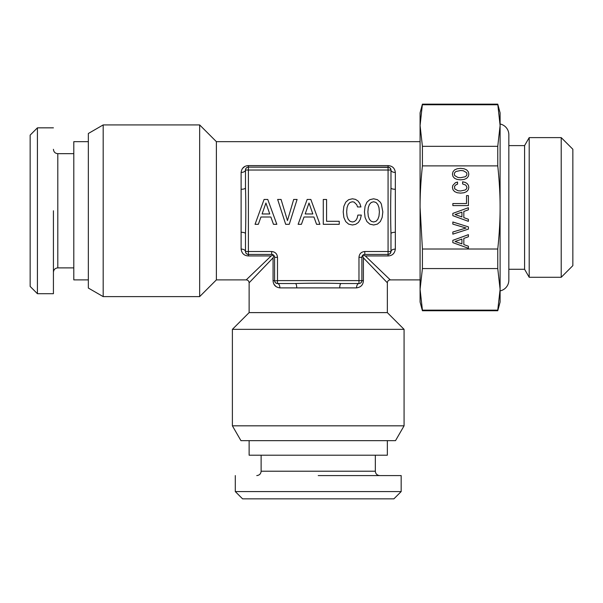 <?xml version="1.0" encoding="UTF-8"?>
<svg xmlns="http://www.w3.org/2000/svg" width="603" height="603" viewBox="0 0 603 603"><rect width="100%" height="100%" fill="white"/><g stroke="black" fill="none" stroke-linecap="round" stroke-linejoin="round"><path stroke-width="0.9" d="M369.451 219.402L368.267 216.251L367.875 211.887L368.267 207.56L369.451 204.372L371.275 202.442L373.634 201.764L375.963 202.442L377.787 204.409L378.97 207.598L379.393 211.887L378.97 216.221L377.787 219.402L375.963 221.339L373.634 221.979L371.275 221.339L369.451 219.402M364.438 211.887L365.079 217.472L366.941 221.587L369.843 224.128L373.634 224.987L377.395 224.128L380.327 221.587L382.151 217.472L382.83 211.887L381.367 204.085L380.327 202.224L377.395 199.683L373.634 198.794L369.805 199.683L366.91 202.193L365.079 206.309L364.438 211.887M267.747 199.435L264.099 199.435L255.046 224.308L258.34 224.308L260.948 217.005L270.86 217.005L273.476 224.308L276.837 224.308L267.747 199.435M289.252 224.308L297.091 199.435L293.691 199.435L287.465 220.585L281.058 199.435L277.659 199.435L285.679 224.308L289.252 224.308M310.831 199.435L307.183 199.435L298.131 224.308L301.425 224.308L304.033 217.005L313.944 217.005L316.56 224.308L319.922 224.308L310.831 199.435M326.577 199.472L323.283 199.472L323.283 224.308L339.248 224.308L339.248 221.301L326.577 221.301L326.577 199.472M360.323 219.296L361.325 215.075L357.888 215.075L357.172 218.082L355.996 220.223L354.345 221.55L352.416 221.979L350.087 221.339L348.263 219.402L347.049 216.251L346.657 211.887L347.049 207.56L348.225 204.372L350.057 202.442L352.416 201.764L354.134 202.118L356.742 204.734L357.534 206.95L360.933 206.95L359.855 203.55L357.994 200.972L355.453 199.367L352.416 198.794L348.624 199.683L345.723 202.193L343.861 206.309L343.22 211.887L343.861 217.472L345.723 221.587L348.624 224.128L352.416 224.987L355.74 224.308L358.423 222.409L360.323 219.296M390.601 252.951L390.978 251.511A2.909 2.909 0 0 1 388.068 254.421L364.792 254.421L388.068 254.421L388.068 251.511L390.978 251.511L390.978 233.602C390.518 219.952 390.593 199.94 390.978 187.94L390.978 170.031L388.068 170.031L388.068 167.121L248.391 167.121L248.391 170.031L245.481 170.031L245.481 187.94C245.911 200.482 245.911 221.158 245.481 233.602L245.481 251.511L271.674 251.511C275.209 251.858 277.146 253.795 277.493 257.33L277.493 280.614L358.973 280.614L358.973 257.33C359.313 253.795 361.257 251.858 364.792 251.511L388.068 251.511L388.068 170.031L248.391 170.031L248.391 254.421L271.674 254.421L248.391 254.421A2.909 2.909 0 0 1 245.481 251.511A4.364 2.42 0 0 0 241.117 249.092C241.758 253.464 244.185 255.74 248.391 255.936L271.169 255.936L246.212 279.882C247.969 280.063 248.941 281.036 249.122 282.792L273.069 257.835L273.913 255.468L273.069 257.835L273.069 280.659M277.493 257.33L274.584 257.33A2.909 2.909 0 0 0 271.674 254.421L273.913 255.468M271.674 251.511L271.674 254.421L248.391 254.421L271.674 254.421A2.909 2.909 0 0 1 274.584 257.33L274.584 280.614L273.069 280.614C273.28 284.865 275.563 287.284 279.913 287.887L356.554 287.887A4.364 2.42 -90 0 1 358.973 283.523L341.064 283.523C328.62 283.101 307.937 283.093 295.402 283.523C296.216 283.802 296.668 285.257 296.759 287.887M295.402 283.523L277.493 283.523L277.493 280.614L274.599 280.945M249.122 282.792L249.122 312.618L387.345 312.618L387.345 282.792L363.39 257.835L363.39 280.614L358.973 280.614L358.973 283.523A2.909 2.909 0 0 0 361.883 280.614L361.883 257.33L361.883 280.614L363.39 280.614C363.202 284.827 360.918 287.247 356.554 287.887M389.704 253.923L388.068 254.421L364.792 254.421A2.909 2.909 0 0 0 361.883 257.33L362.931 255.092L365.297 255.936L390.254 279.882L420.08 279.882M279.913 287.887C279.769 285.234 278.963 283.779 277.493 283.523A2.909 2.909 0 0 1 274.584 280.614M341.064 283.523C340.243 283.794 339.791 285.249 339.708 287.887M389.131 167.325L248.391 167.121L248.391 165.614C244.14 165.817 241.72 168.101 241.117 172.45C243.77 172.307 245.225 171.501 245.481 170.031A2.909 2.909 0 0 1 248.391 167.121L388.068 167.121A2.909 2.909 0 0 1 390.978 170.031L390.932 169.518M390.978 187.94C391.257 188.762 392.711 189.214 395.342 189.297L395.342 249.092C394.709 253.479 392.282 255.755 388.068 255.936L365.297 255.936M390.978 233.602C391.249 232.781 392.704 232.336 395.342 232.245M245.481 233.602C245.217 232.781 243.763 232.336 241.117 232.245L241.117 189.297C243.755 189.214 245.21 188.762 245.481 187.94M246.921 254.021L245.956 253.102M272.383 255.468L271.169 255.936M275.533 282.762L275.021 282.144M361.476 282.083L360.556 283.048M362.554 255.468L363.39 257.835L362.554 255.468M390.465 168.388L390.978 170.031A4.364 2.42 0 0 0 395.342 172.45L395.342 189.297M390.978 251.511C391.241 250.041 392.696 249.235 395.342 249.092C392.711 249.243 391.257 250.049 390.978 251.511M420.08 141.66L216.387 141.66L216.387 279.882L246.212 279.882M248.346 165.614L388.068 165.614C392.365 165.885 394.784 168.169 395.342 172.45M246.243 168.071L246.861 167.559M262.094 213.967L265.923 203.015L269.752 213.967L262.094 213.967M305.178 213.967L309.007 203.015L312.836 213.967L305.178 213.967M273.958 284.194L275.993 286.576M244.81 166.496L242.429 168.538M245.481 251.511L245.481 247.147L245.481 251.511M364.792 251.511L364.792 254.421A2.909 2.909 0 0 0 361.883 257.33L358.973 257.33M318.233 491.581L401.168 491.581L393.887 498.854L242.572 498.854L235.298 491.581L318.233 491.581M318.233 475.579L401.168 475.579L318.233 475.579M387.345 440.657L387.345 455.205L249.122 455.205L249.122 440.657M232.389 425.824L240.951 440.657L395.508 440.657L404.078 425.824L404.078 329.351L232.389 329.351L232.389 425.824L404.078 425.824M37.424 210.771L37.424 293.706L30.15 286.433L30.15 135.117L37.424 127.844L37.424 210.771M53.426 210.771L53.426 293.706L53.426 210.771M88.347 279.882L73.8 279.882L73.8 141.66L88.347 141.66M103.181 124.927L88.347 133.497L88.347 288.053L103.181 296.616L199.653 296.616L199.653 124.927L103.181 124.927L103.181 296.616M216.387 141.66L199.653 124.927M216.387 279.882L199.653 296.616M249.122 312.618L232.389 329.351M387.345 312.618L404.078 329.351M497.761 104.146L500.106 112.874L500.106 125.545L497.761 104.146L422.417 104.146L420.08 112.874L420.08 125.545L422.417 146.325L422.417 165.885C420.811 180.96 420.035 194.814 420.08 207.447L422.417 249.009L497.761 249.009L497.761 268.569L500.106 289.35L500.106 302.02L497.761 310.749L497.761 310.13L422.417 310.13L422.417 310.749L497.761 310.749M422.417 104.146L420.08 125.545L420.08 289.35L422.417 310.13M497.761 104.764L422.417 104.764M422.417 165.885L497.761 165.885C499.367 180.96 500.143 194.814 500.106 207.447L500.106 125.545L497.761 146.325L422.417 146.325M497.761 249.009C499.367 233.934 500.143 220.08 500.106 207.447L500.106 289.35L497.761 310.13M497.761 165.885L497.761 146.325M420.08 289.892L420.08 302.02L422.417 310.749M468.395 234.657L452.838 240.341L452.838 242.625L468.395 248.293L468.395 246.228L463.828 244.599L463.828 238.396L468.395 236.76L468.395 234.657M468.395 229.125L468.395 226.886L452.838 221.987L452.838 224.112L466.066 228.009L452.838 232.012L452.838 234.145L468.395 229.125M467.212 183.614L465.26 182.423L462.622 181.797L462.622 183.945L465.84 185.136L466.941 187.375L466.541 188.829L465.328 189.968L460.624 190.978L457.918 190.729L454.715 188.852L454.519 186.297L456.147 184.661L457.541 184.171L457.541 182.046L455.408 182.717L452.793 185.468L452.431 187.375L452.996 189.749L454.564 191.558L457.134 192.726L460.624 193.126L464.122 192.726L466.692 191.558L468.282 189.749L468.825 187.375L468.395 185.294L467.212 183.614M466.518 203.535L452.861 203.535L452.861 205.6L468.395 205.6L468.395 195.613L466.518 195.613L466.518 203.535M468.395 207.703L452.838 213.387L452.838 215.67L468.395 221.339L468.395 219.273L463.828 217.645L463.828 211.442L468.395 209.806L468.395 207.703M452.996 176.491L454.564 178.307L457.134 179.445L460.624 179.852L464.122 179.445L466.692 178.284L468.282 176.468L468.825 174.101L468.282 171.749L466.692 169.91L464.122 168.772L460.624 168.343L457.157 168.772L454.579 169.91L452.996 171.749L452.431 174.101L452.996 176.491M497.761 268.569L422.417 268.569L420.08 289.35M422.417 268.569L422.417 249.009M524.58 145.609L524.58 269.285L529.2 277.282L529.2 137.612L524.58 145.609L508.834 145.609L508.834 134.703A10.914 10.914 0 0 0 500.106 124.007M500.106 290.887A10.914 10.914 0 0 0 508.834 280.199L508.834 269.285L524.58 269.285M461.928 243.883L455.077 241.486L461.928 239.09L461.928 243.883M461.928 216.922L455.077 214.532L461.928 212.135L461.928 216.922M460.624 177.704L457.918 177.455L454.715 175.579L454.293 174.101L454.715 172.639L455.951 171.501L460.624 170.491L463.338 170.762L466.541 172.639L466.941 174.101L466.541 175.579L465.328 176.717L460.624 177.704M561.212 277.282L572.85 265.644L572.85 149.25L561.212 137.612L561.212 277.282L529.2 277.282M561.212 137.612L529.2 137.612M248.391 254.421L248.391 255.936M388.068 254.421L388.068 255.936M390.254 279.882C388.498 280.071 387.525 281.036 387.345 282.792M241.117 232.245L241.117 249.092M241.117 172.45L241.117 189.297M388.068 166.79L388.068 165.614M274.584 257.33A2.909 2.909 0 0 0 271.674 254.421M364.792 254.421A2.909 2.909 0 0 0 361.883 257.33M375.337 455.205L375.337 471.214L261.122 471.214C260.888 473.837 259.433 475.292 256.757 475.579M73.8 267.883L57.798 267.883L57.798 153.667C55.167 153.433 53.712 151.979 53.426 149.303M275.051 282.189L275.707 282.905M275.767 282.95L277.139 283.5M389.621 253.976L390.887 252.235M390.902 252.19L390.97 251.737M390.895 169.337L389.561 167.536M389.206 167.355L388.814 167.219M247.524 167.257L247.079 167.438M246.212 168.101L245.768 168.78M245.564 169.345L245.496 169.797M401.168 475.579L401.168 491.581M235.298 475.579L235.298 491.581M375.337 471.214C375.571 473.837 377.026 475.292 379.702 475.579M261.122 455.205L261.122 471.214M53.426 293.706L37.424 293.706M53.426 127.844L37.424 127.844M57.798 267.883C55.167 268.116 53.712 269.571 53.426 272.247M73.8 153.667L57.798 153.667M508.834 280.199L508.834 134.703"/></g></svg>

